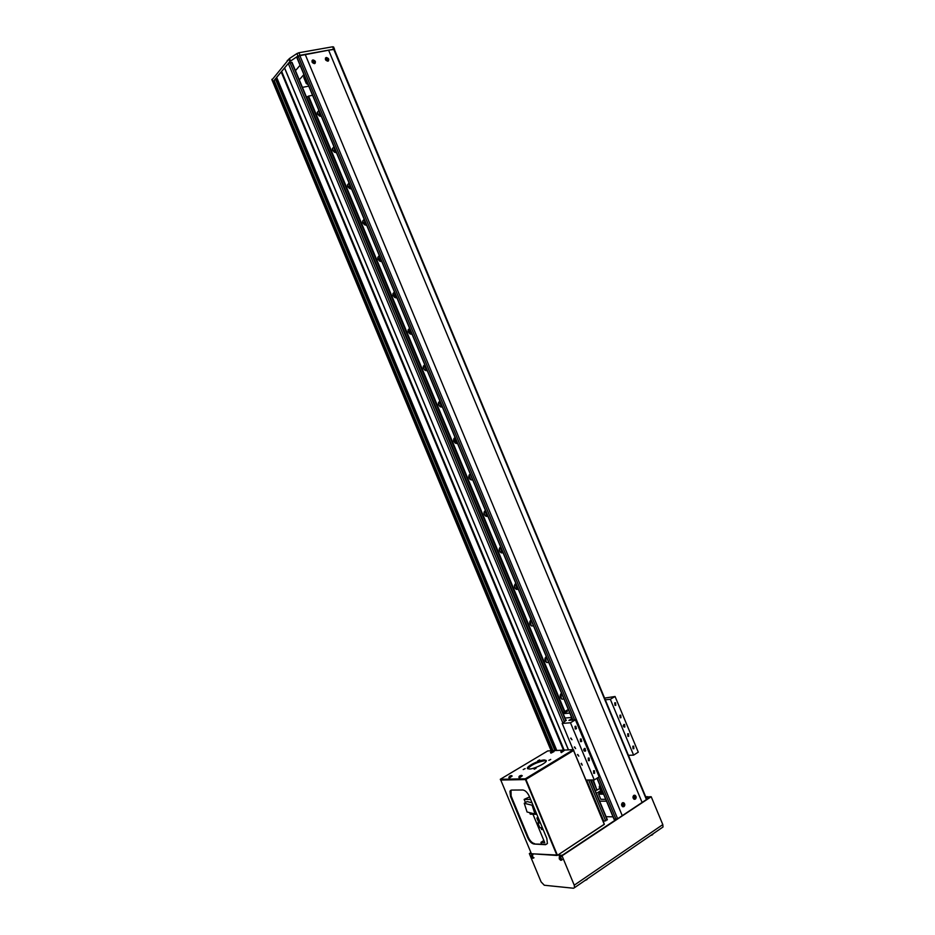<?xml version="1.0" encoding="UTF-8"?>
<svg xmlns="http://www.w3.org/2000/svg" width="935" height="935" viewBox="0 0 935 935"><rect width="100%" height="100%" fill="white"/><g stroke="black" fill="none" stroke-linecap="round" stroke-linejoin="round"><path stroke-width="1.4" d="M563.478 750.139L281.178 71.913L276.643 77.301L556.804 750.478M277.087 78.365L274.084 80.34L553.041 750.665M555.402 750.548L275.767 78.61M554.923 750.571L275.357 78.82M590.698 779.989L607.353 819.703L603.215 821.514M457.098 443.459L454.714 437.744M441.928 407.017L439.543 401.314M426.757 370.611L424.385 364.895M411.599 334.216L409.226 328.512M396.463 297.844L394.079 292.141M381.328 261.496L378.955 255.793M366.193 225.171L363.82 219.48M351.081 188.87L348.708 183.178M335.969 152.592L333.608 146.9M320.88 116.337L318.508 110.657M565.92 720.476L292.012 62.353L288.296 63.44L281.178 71.913M568.492 749.882L284.579 67.858M568.41 749.882L284.602 68.115M564.156 750.104L281.715 71.551M274.329 80.924L273.113 82.128M552.398 750.7L273.721 81.041M551.919 750.723L273.324 81.251M456.327 443.506L456.046 442.816M454.539 439.181L454.141 438.246M424.759 364.732L424.7 364.755C422.421 366.952 422.842 368.916 425.986 370.622L425.857 370.307M561.538 693.209L561.491 693.244C559.562 695.301 559.726 697.265 561.982 699.135L563.957 699.006M546.309 656.627L546.262 656.65C544.287 658.719 544.474 660.683 546.811 662.541L548.716 662.412M531.08 620.057L531.033 620.08C529.023 622.149 529.222 624.112 531.653 625.959L533.488 625.842M515.863 583.51L515.816 583.533C513.759 585.614 513.993 587.577 516.506 589.412L518.27 589.295M500.657 546.987L500.599 547.01C498.519 549.114 498.776 551.066 501.382 552.889L503.065 552.772M485.452 510.498L485.405 510.51C483.278 512.625 483.559 514.589 486.27 516.389L487.86 516.272M470.27 474.022L470.212 474.033C468.049 476.172 468.365 478.124 471.17 479.912L472.666 479.795M455.088 437.568L455.041 437.592C452.832 439.742 453.183 441.694 456.093 443.459L457.484 443.33M439.917 401.138L439.871 401.162C437.615 403.336 438.001 405.287 441.028 407.029L442.313 406.9M425.986 370.622L427.155 370.494M409.6 328.349L409.553 328.372C407.228 330.604 407.695 332.556 410.956 334.227L412.008 334.111M394.465 291.989L394.418 292.012C392.046 294.28 392.56 296.231 395.949 297.856L396.861 297.751M379.329 255.652L379.283 255.676C376.875 257.99 377.436 259.93 380.954 261.508L381.725 261.403M364.218 219.339L364.159 219.351C361.716 221.712 362.324 223.652 365.971 225.183L366.602 225.09M349.106 183.05L349.047 183.061C346.581 185.469 347.224 187.409 350.999 188.882L351.49 188.8M333.994 146.783L333.947 146.795C331.446 149.249 332.147 151.178 336.051 152.58L336.39 152.522M317.21 112.387L318.847 110.552C316.322 113.053 317.07 114.97 321.102 116.314L321.289 116.279M318.601 110.622L320.974 116.326M333.69 146.865L336.074 152.58M348.802 183.143L351.186 188.858M363.914 219.433L366.298 225.16M379.037 255.758L381.422 261.484M394.173 292.094L396.557 297.821M409.32 328.466L411.704 334.192M424.467 364.849L426.851 370.587M439.625 401.267L442.021 407.005M454.796 437.697L457.192 443.435M564.833 711.5L308.585 96.083L306.493 97.123M591.049 779.977L595.256 790.648M306.692 97.018L562.987 712.575M308.071 96.34L564.331 711.792M592.72 779.954L596.927 790.063L595.466 790.578M593.328 779.942L596.927 790.063M308.585 96.083L312.559 95.3M599.803 788.392L597.465 789.876M319.501 116.069L317.491 114.035M320.553 116.337L317.21 112.96M334.543 152.311L332.521 150.149M335.583 152.592L332.311 149.074M349.585 188.578L347.586 186.275M350.613 188.87L347.423 185.2M364.627 224.856L362.663 222.436M365.643 225.171L362.57 221.361M379.657 261.157L377.763 258.609M380.674 261.496L377.728 257.534M394.699 297.47L392.875 294.817M395.704 297.833L392.899 293.742M409.74 333.807L408.022 331.048M410.745 334.192L408.104 329.973M424.794 370.155L423.169 367.291M425.776 370.576C426.138 368.46 425.32 367.011 423.31 366.228M439.847 406.515L438.351 403.569M440.817 406.982C441.285 404.867 440.525 403.382 438.538 402.517M454.913 442.898L453.545 439.871M455.859 443.4L453.791 438.831M469.978 479.281L468.751 476.207M470.901 479.83L469.043 475.167M485.066 515.688L483.979 512.567M485.955 516.284C486.714 514.25 486.165 512.672 484.307 511.538M500.155 552.117L499.208 548.95M501.02 552.749C501.861 550.762 501.382 549.161 499.594 547.945M515.267 588.547L514.46 585.368M516.097 589.237C517.008 587.285 516.599 585.672 514.881 584.375M530.39 625.001L529.736 621.822M531.185 625.737L530.18 620.84M545.526 661.477L545 658.298M546.285 662.249L545.479 657.34M560.684 697.954L560.287 694.81M561.397 698.772L560.79 693.863M613.021 816.839L606.102 816.687M606.511 801.201L599.639 801.166M596.401 793.406L600.737 790.636M601.824 793.242L599.312 793.499L601.263 791.91M603.578 794.166L598.634 794.177L599.241 792.436L601.018 791.302M605.728 799.331L600.773 799.308L598.634 794.177M600.971 787.901L599.23 787.025L599.838 785.166M603.566 794.119L601.801 793.184M570.911 738.054L571.975 739.76L570.654 738.241M574.593 746.89L575.656 748.596L574.324 747.077M577.748 754.463L578.812 756.17L577.479 754.65M581.43 763.299L582.213 765.192L581.149 763.486M585.357 751.109L585.181 748.526L584.305 748.561L584.468 751.144L585.357 751.109M583.861 750.489L583.779 749.286M624.837 726.998L624.603 724.473L623.797 724.52L624.019 727.044L624.837 726.998M623.329 726.203L623.248 725.466M594.602 773.303L594.438 770.732L593.55 770.767L593.702 773.338L594.602 773.303M589.319 760.622L589.155 758.04L588.267 758.075L588.431 760.658L589.319 760.622M581.395 741.595L581.219 739.012L580.343 739.059L580.518 741.63L581.395 741.595M576.112 728.914L575.925 726.343L575.06 726.378L575.247 728.949L576.112 728.914M633.872 748.69L633.661 746.165L632.843 746.212L633.053 748.736L633.872 748.69M628.706 736.289L628.484 733.765L627.677 733.811L627.888 736.336L628.706 736.289M620.957 717.706L620.723 715.181L619.928 715.228L620.15 717.753L620.957 717.706M615.791 705.317L615.557 702.793L614.762 702.84L614.996 705.364L615.791 705.317M572.08 718.524L568.901 720.394L575.422 719.845L570.467 722.767L562.204 723.433L566.318 720.242L565.757 719.798M562.204 723.433L573.108 749.636M570.467 722.767L594.263 779.93L585.953 780.071M575.422 719.845L599.16 776.845L594.263 779.93M628.565 755.328L633.603 755.118L638.278 752.172L615.066 696.493L604.711 698.083M605.424 699.789L610.321 699.287L633.603 755.118M610.321 699.287L615.066 696.493M302.437 87.364L308.749 86.137M303.91 74.531L299.282 79.814M300.065 65.298L295.472 70.651M564.097 713.008L567.405 711.395L564.097 713.008M562.8 712.68L568.316 709.478M569.812 713.078L563.209 713.685M571.636 717.449L565.02 718.033M646.015 797.193L649.568 797.473M561.83 855.35L557.973 854.976M649.439 797.567L617.649 818.744L614.225 819.235M616.609 819.224L562.73 854.987M561.783 855.233L562.706 854.917M616.878 819.13L562.157 855.361L560.497 855.7L562.029 855.805L574.242 885.188L574.534 887.654L573.552 888.238L544.31 885.246L541.096 881.904L529.339 853.597L530.916 852.58M529.339 853.597L531.349 853.597M531.022 852.825L530.39 853.246L531.22 853.293M532.903 854.976L532.424 853.807L557.821 855.081M562.029 855.805L651.204 796.737L662.81 824.6L663.02 826.996L662.097 827.627M646.845 799.285L650.141 797.099L649.042 797.099L649.603 796.737L651.204 796.737M645.98 797.099L648.177 796.737L645.828 796.725M533.546 858.026L531.138 853.725M560.497 855.7L560.988 856.904M561.631 860.048L562.145 859.768L559.13 855.607M532.272 854.578L531.933 853.772M560.275 856.495L559.738 855.209M655.108 832.419L584.948 880.525M544.369 841.722L544.077 840.997M529.561 796.912L524.138 799.402L530.612 799.437M524.138 799.402L525.447 802.546M529.642 812.644L530.274 814.175L536.795 814.315M536.316 813.146L534.949 814.011L527.059 811.989L524.255 803.282L527.048 801.552L532.003 802.768M532.95 814.233L544.731 842.587L540.933 842.377L541.622 844.036M532.833 804.79L532.12 805.234L534.949 814.011M524.255 803.282L532.12 805.234M543.866 840.483L540.933 842.377M543.142 829.555L541.634 829.497L540.886 827.709M538.022 817.272L536.854 818.008L538.35 818.043M538.677 822.403L536.854 818.008M542.394 827.767L539.811 827.674L537.847 822.929L539.857 821.655M537.847 822.929L540.418 823.01M546.204 844.293L547.407 843.522L546.835 838.438L529.362 796.433C527.492 792.506 525.33 790.367 522.852 789.993L511.585 790.075L509.961 791.185L510.522 796.421L527.597 837.503C529.409 841.348 531.548 843.522 534.014 844.036L545.596 844.691L547.407 843.522L546.835 838.438L529.362 796.433C527.492 792.506 525.33 790.367 522.852 789.993L511.585 790.075L509.961 791.185L510.522 796.421L527.597 837.503C529.409 841.348 531.548 843.522 534.014 844.036L546.204 844.293M511.013 790.157L511.129 796.036L528.205 837.117C530.016 840.951 532.155 843.136 534.621 843.65L534.014 844.036L534.621 843.65C532.155 843.136 530.016 840.951 528.205 837.117L527.597 837.503L528.205 837.117L511.129 796.036L510.522 796.421L511.129 796.036L510.58 790.811L509.961 791.185L511.013 790.157M604.337 824.214L557.459 855.315L531.407 853.737L500.774 780.047L531.407 853.737L557.003 855.467L525.447 779.58L500.774 780.047L525.447 779.58L557.459 855.315L525.902 779.416L557.459 855.315L604.302 824.378L573.552 750.524L525.902 779.416L573.552 750.524L604.302 824.378L573.634 750.478L604.337 824.214M548.81 760.389L550.727 759.43L548.81 760.389M537.765 760.833L539.67 759.886L537.765 760.833M523.214 769.563L525.143 768.593L523.214 769.563M534.154 769.224L536.094 768.254L534.154 769.224M529.257 769.038L527.445 768.488C526.078 766.548 539.144 759.968 544.357 759.956L546.239 760.494C547.665 762.411 534.411 769.084 529.257 769.038L527.445 768.488C526.078 766.548 539.144 759.968 544.357 759.956L546.239 760.494C547.665 762.411 534.411 769.084 529.257 769.038M527.737 768.792C531.138 764.912 536.784 762.224 544.673 760.704L546.262 760.95L544.673 760.704C536.784 762.224 531.138 764.912 527.737 768.792M525.645 779.568L500.599 780.047L500.283 779.287L547.723 750.945L552.76 750.688L547.723 750.945L500.283 779.287L525.318 778.797L500.283 779.287L500.599 780.047L525.645 779.568L525.318 778.797L573.482 749.625L525.318 778.797L525.645 779.568L573.798 750.373L573.482 749.625L563.349 750.139L573.482 749.625L573.798 750.373L525.645 779.568M552.994 750.676L563.115 750.15L552.994 750.676M587.016 879.59L584.854 880.583M532.377 856.682L532.225 857.933L532.471 856.67L531.337 855.794L531.898 857.407M532.705 856.904L531.454 855.619L531.22 856.799L532.471 858.096L532.705 856.904M531.664 857.161L532.401 856.705L531.396 857.079M559.691 859.16L560.649 858.891L559.364 857.757L560.275 859.955L560.661 858.914M560.801 858.903L559.481 857.57L559.223 858.786L560.544 860.118L560.801 858.903M559.41 859.078L560.275 858.681M551.171 751.272L552.632 751.214L551.615 751.05M550.458 752.488L550.972 753.131L554.011 751.588L553.134 750.712M552.503 751.179L551.124 751.495M652.735 834.523L651.625 835.247M561.479 750.77L562.999 750.688L561.935 750.524M561.012 751.191L561.327 752.617L564.144 750.583M561.76 750.606L563.209 750.174L561.923 750.828M509.54 776.202L509.224 776.81L510.954 776.19L511.235 775.606L509.961 775.992M508.78 777.488L509.271 778.142L512.146 776.038M510.837 776.144L509.481 776.424M509.902 776.669L509.318 776.798M519.591 775.992L521.075 775.956L521.344 775.36L520.035 775.758M518.867 777.265L519.369 777.932L522.279 775.805M519.883 775.816L521.344 775.396L520.047 776.05M308.141 84.688L306.294 83.542L306.797 81.462M303.77 77.465L304.237 75.314M551.136 750.77L272.845 81.988L289.979 61.429L297.996 56.03L333.62 49.239L334.625 50.058M297.996 56.03L296.956 53.54L298.931 52.734L332.603 46.797L333.585 46.96L334.555 49.333M290.528 60.974L289.488 58.484L296.956 53.54M272.108 79.709L289.488 58.484M622.406 802.849C621.226 804.182 621.308 805.456 622.628 806.683L623.972 806.613C625.141 805.269 625.071 803.995 623.738 802.779L622.406 802.849M623.026 806.812L623.797 806.414M633.778 795.393C632.621 796.725 632.703 797.999 634.035 799.203L635.344 799.133C636.501 797.8 636.419 796.526 635.087 795.323L633.778 795.393M634.421 799.331L635.157 798.934M312.933 59.91L312.921 59.922C311.285 61.558 311.811 62.797 314.487 63.638L314.487 63.638C316.124 62.002 315.609 60.752 312.933 59.91L312.056 60.506M326.303 57.491L326.292 57.491C324.69 59.127 325.205 60.354 327.846 61.184L327.858 61.184C329.471 59.559 328.945 58.332 326.303 57.491L325.45 58.063M646.658 799.074L334.356 49.403L328.594 50.139L642.158 802.581M328.594 50.139L299.726 55.34L297.026 57.526M305.149 54.312L622.289 815.741M328.419 60.939L328.629 60.191M315.072 63.37L315.282 62.598M635.005 795.556L634.281 795.194M623.972 806.297L622.745 806.519L622.429 803.048L623.727 803.06L623.984 806.286L623.727 803.06L622.92 802.639M357.743 105.538L366.836 127.335M634.024 797.52L635.146 798.443L635.788 796.994L634.631 796.094L634.094 797.789M635.788 796.667L634.351 796.047L633.942 797.871L635.368 798.49L635.788 796.667M634.421 795.404L633.79 795.393M635.344 797.625L634.585 796.819M633.918 799.144L634.538 799.133M622.652 804.988L623.762 805.923L624.428 804.451L623.259 803.539L622.71 805.257M624.428 804.123L622.979 803.504L622.558 805.351L623.996 805.958L624.428 804.123M623.072 802.849L622.418 802.838M623.972 805.093L623.224 804.275M622.511 806.613L623.166 806.601M315.001 61.348L313.4 60.331L312.804 61.745L314.417 62.762L315.001 61.348M312.874 61.453L314.137 62.61L314.978 61.593L313.716 60.436L312.874 61.453M314.3 61.149L314.242 61.909M314.768 61.102L314.09 61.558M314.067 62.084L313.996 60.95M313.716 60.436L313.529 61.196M326.385 59.314L327.951 60.085L328.138 58.671L326.642 58.087L326.467 59.501M328.372 58.917L326.783 57.9L326.198 59.302L327.788 60.319L328.372 58.917M327.671 58.718L327.601 59.478M328.138 58.671L327.46 59.115M327.425 59.653L327.367 58.519M327.086 58.005L326.899 58.765M607.142 819.972L590.488 779.989M565.745 720.569L291.662 62.294M605.693 820.93L588.664 780.024M564.273 721.434L289.967 62.598M603.917 821.538L586.642 780.059M562.636 722.393L288.296 63.44M551.358 750.758L271.933 79.288M574.242 885.188L662.81 824.6M533.055 858.248L531.699 854.882L532.646 858.236L534.014 857.769M561.129 860.282L561.678 860.013L559.738 856.811L559.212 857.161L560.708 860.282L562.145 859.768M551.054 751.389L550.797 752.581L553.742 751.085M560.79 751.95L564.121 750.56L563.501 750.186M509.411 776.331L509.084 777.581L512.135 776.015L511.574 775.653M519.077 776.447L519.182 777.359L522.256 775.781L521.683 775.407M333.62 49.239L332.603 46.797M299.971 55.223L298.931 52.734M289.979 61.429L288.95 58.952M333.737 49.286L646.471 799.659M296.909 57.234L572.921 720.055M575.504 726.25L576.474 728.564M580.775 738.919L581.745 741.245M584.737 748.432L585.707 750.758M597.114 778.13L614.33 819.492M298.183 56.065L574.639 719.915M598.517 777.242L616.048 819.34M299.726 55.34L617.649 818.744M635.075 795.603L635.356 798.806L635.075 795.603L633.801 795.591L634.14 799.051L635.344 798.829M312.98 60.167C311.507 61.616 311.963 62.727 314.359 63.486L314.546 63.428C315.773 62.049 315.329 60.95 313.213 60.144C315.375 60.775 315.831 61.862 314.546 63.428L314.405 63.65M326.35 57.736C324.901 59.185 325.357 60.284 327.717 61.032L327.904 60.985C329.12 59.618 328.676 58.531 326.595 57.713C328.734 58.344 329.178 59.431 327.904 60.985L327.764 61.196M287.232 60.576L288.155 59.91L287.22 60.576M288.073 59.992L287.092 61.172M607.353 819.703L590.815 779.989M566.014 720.417L292.012 62.353M332.334 148.595L334.052 146.912M347.469 184.803L349.187 183.248M362.616 221.034L364.323 219.608M377.787 257.265L379.47 255.98M392.969 293.508L394.617 292.351M408.163 329.763L409.764 328.746M423.391 366.029L424.922 365.141M438.632 402.307L440.093 401.559M453.896 438.608L455.263 437.989M469.183 474.933L470.434 474.419M484.482 511.27L485.616 510.872M499.804 547.641L500.798 547.337M515.15 584.024L515.991 583.814M530.507 620.454L531.185 620.314M601.813 793.219L599.23 787.025M584.282 748.573L585.181 748.526M623.774 724.531L624.603 724.473M593.573 770.756L594.438 770.732M588.267 758.075L589.155 758.04M580.308 739.071L581.219 739.012M575.002 726.413L575.925 726.343M632.843 746.2L633.661 746.165M627.665 733.823L628.484 733.765M619.882 715.252L620.723 715.181M614.704 702.875L615.557 702.793M574.534 887.654L663.02 826.996M587.075 879.519L584.878 880.56M652.805 834.441L651.73 835.177M303.746 77.43L306.294 83.542M334.601 49.415L333.585 46.96M272.845 81.988L271.84 79.569M296.792 57.444L572.723 720.067M575.305 726.273L576.334 728.739M580.588 738.954L581.617 741.408M584.55 748.456L585.579 750.922M596.951 778.236L614.108 819.446M635.356 798.806L633.837 799.086M623.984 806.286L622.441 806.566"/></g></svg>

